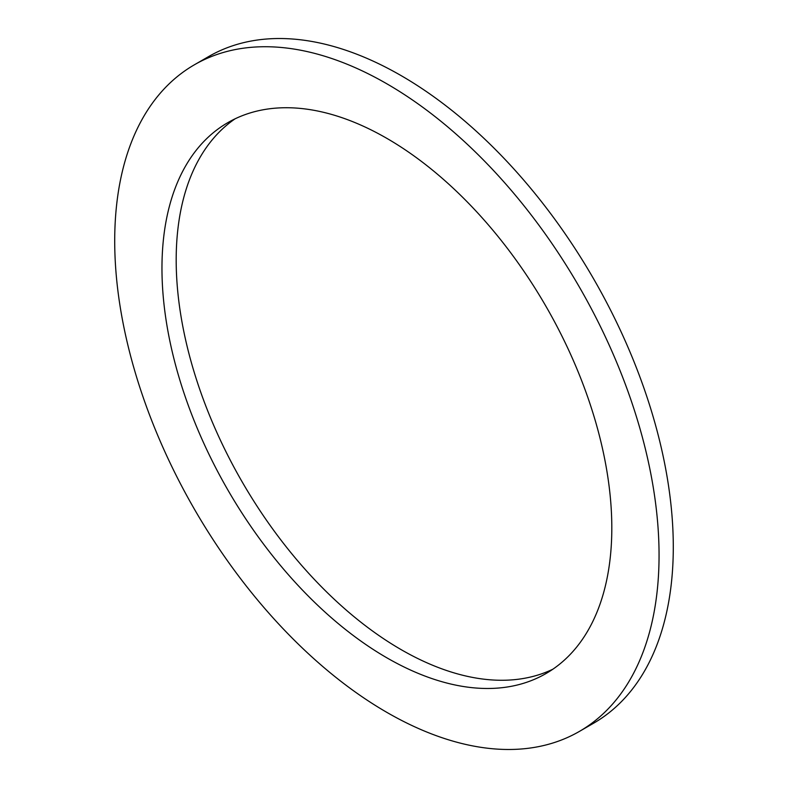 <?xml version="1.0" encoding="UTF-8"?>
<svg xmlns="http://www.w3.org/2000/svg" width="788" height="788" viewBox="0 0 788 788"><rect width="100%" height="100%" fill="white"/><g stroke="black" fill="none" stroke-linecap="round" stroke-linejoin="round"><path stroke-width="1.18" d="M552.89 669.199A318.096 183.653 60 0 1 401.112 649.617A318.096 183.653 60 0 1 195.286 375.797A318.096 183.653 60 0 1 235.11 118.801M386.888 657.832A318.096 183.653 60 0 1 179.083 377.521A318.096 183.653 60 0 1 227.84 122.632A318.096 183.653 60 0 1 386.888 138.383A318.096 183.653 60 0 1 594.694 418.694A318.096 183.653 60 0 1 545.926 673.582A318.096 183.653 60 0 1 386.888 657.832M386.888 83.823A384.908 222.226 60 0 1 638.339 423.018A384.908 222.226 60 0 1 579.338 731.451A384.908 222.226 60 0 1 386.888 712.391A384.908 222.226 60 0 1 135.428 373.197A384.908 222.226 60 0 1 194.429 64.764A384.908 222.226 60 0 1 386.888 83.823M194.429 64.764L208.662 56.549A384.908 222.226 60 0 1 401.112 75.609A384.908 222.226 60 0 1 652.572 414.803A384.908 222.226 60 0 1 593.571 723.236L579.338 731.451"/></g></svg>
